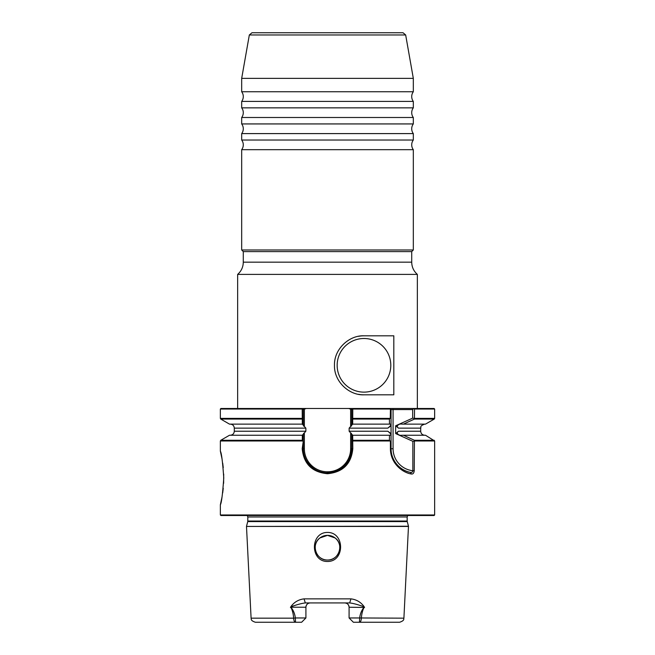 <?xml version="1.0" encoding="UTF-8"?>
<svg xmlns="http://www.w3.org/2000/svg" width="655" height="655" viewBox="0 0 655 655"><rect width="100%" height="100%" fill="white"/><g stroke="black" fill="none" stroke-linecap="round" stroke-linejoin="round"><path stroke-width="0.98" d="M237.65 408.499L237.65 274.396C241.31 271.137 243.193 267.068 243.283 262.164L243.283 251.602L241.679 249.989L413.321 249.989L413.321 149.684L241.679 149.684A8.048 8.048 0 0 0 241.679 140.031L413.321 140.031L413.321 133.595L241.679 133.595A8.048 8.048 0 0 0 241.679 123.934L413.321 123.934L413.321 117.499L241.679 117.499A8.048 8.048 0 0 0 241.679 107.846L413.321 107.846L413.321 101.41L241.679 101.41A8.048 8.048 0 0 0 241.679 91.757L413.321 91.757L413.321 78.379L241.679 78.379L241.679 91.757M413.321 133.595A8.048 8.048 0 0 1 413.321 123.934M413.321 117.499A8.048 8.048 0 0 1 413.321 107.846M413.321 101.41A8.048 8.048 0 0 1 413.321 91.757M413.321 149.684A8.048 8.048 0 0 1 413.321 140.031M390.798 365.318A26.822 26.822 0 0 0 363.975 338.496A26.822 26.822 0 0 0 337.153 365.318A26.822 26.822 0 0 0 363.975 392.132A26.822 26.822 0 0 0 390.798 365.318M249.334 34.969L251.97 32.75L403.03 32.75L405.666 34.969L249.334 34.969L241.679 78.379M222.045 496.932L220.358 504.776C221.472 503.196 222.61 494.263 223.764 477.97C222.618 461.677 221.48 452.736 220.358 451.139L222.045 458.991M222.716 463.15L223.257 467.637M223.691 474.097L223.625 483.325M223.257 488.278L222.692 492.912M434.109 515.51L220.891 515.51L220.358 514.969L434.642 514.969L434.109 515.51M335.065 537.943C344.374 544.362 338.815 560.672 327.5 560.025C316.201 560.664 310.609 544.387 319.935 537.943C310.626 544.362 316.185 560.672 327.5 560.025C338.799 560.664 344.391 544.387 335.065 537.943L327.5 535.356L335.065 537.943M327.5 532.441C310.077 532.269 310.052 561.703 327.5 561.482C345.013 561.663 344.849 532.204 327.5 532.441M327.5 535.356A12.339 12.339 0 0 0 315.161 547.695A12.339 12.339 0 0 0 327.5 560.025A12.339 12.339 0 0 0 339.839 547.695A12.339 12.339 0 0 0 327.5 535.356L319.935 537.943L327.5 535.356M243.283 251.602L411.717 251.602L413.321 249.989M237.65 274.396L417.35 274.396C413.69 271.137 411.807 267.068 411.717 262.164L411.717 251.602M327.5 598.866L350.965 598.866C356.336 599.538 360.643 602.019 363.861 606.293L364.557 607.447L363.828 607.84C362.436 610.869 361.617 614.316 361.363 618.173C361.208 620.662 360.569 622.021 359.464 622.25L353.381 622.25L349.09 617.96L359.677 617.96C360.094 614.103 361.454 610.665 363.754 607.627L364.442 607.234L363.771 606.653C357.671 604.524 352.971 603.288 349.664 602.936L305.336 602.936C302.053 603.28 297.354 604.516 291.229 606.653L290.558 607.234L291.246 607.627C293.546 610.657 294.906 614.095 295.323 617.96L305.91 617.96L301.619 622.25L255.376 622.25C249.858 620.416 251.61 618.787 251.094 618.173L293.636 618.173C293.391 614.316 292.564 610.869 291.172 607.84L290.443 607.447L291.139 606.293C294.382 602.002 298.68 599.53 304.035 598.866L327.5 598.866M413.542 408.499L414.533 409.031L414.443 419.077L403.431 424.121L401.883 424.121C398.551 423.441 395.522 426.618 398.567 428.141L395.661 425.783L395.661 433.585L398.567 431.227C395.522 432.75 398.543 435.919 401.883 435.248L403.431 435.248L414.435 440.291L414.23 470.724C413.944 473.147 413.002 474.236 411.406 473.999C403.062 472.902 390.445 463.765 390.413 448.724L390.413 441.265L389.43 440.291L389.479 435.248L390.11 435.248C391.6 435.002 390.83 433.667 387.793 431.227L391.06 433.585L391.06 425.783L387.793 428.141C390.83 425.701 391.6 424.366 390.11 424.121L389.479 424.121L389.43 419.077L390.274 418.209L390.445 408.499L434.109 408.499L417.35 408.499L417.35 274.396M351.334 426.143L350.646 426.045L351.719 424.694L351.719 409.572L352.791 408.499L352.685 424.121L349.14 428.141L349.14 431.227L352.685 435.248L352.799 448.724C351.326 463.896 342.917 472.23 327.582 473.721L327.418 473.721C312.091 472.23 303.683 463.904 302.201 448.724L303.224 441.675L302.323 440.291L302.315 435.248L305.86 431.227L305.86 428.141L302.315 424.121L302.209 408.499L390.445 408.499M393.819 394.818L363.975 394.818C349.262 395.514 333.952 381.578 334.476 365.351C333.935 349.09 349.164 335.147 363.975 335.81L393.819 335.81L393.819 394.818M352.685 435.248L389.479 435.248M403.431 435.248L425.513 435.248L434.642 440.987L414.492 440.987M352.685 424.121L389.479 424.121M403.431 424.121L425.513 424.121L434.24 419.077L414.443 419.077M302.413 409.031L220.358 409.031L220.891 408.499L302.209 408.499L303.281 409.572L303.281 424.694L304.354 426.045L303.666 426.143M302.323 440.291L220.76 440.291L229.487 435.248L302.315 435.248M302.323 419.077L220.76 419.077L229.487 424.121L302.315 424.121M291.172 607.84L291.246 607.234L305.91 607.234A4.29 4.29 0 0 1 310.2 602.936C307.645 603.14 306.212 604.573 305.91 607.234L305.91 617.96L301.619 622.25M364.557 607.447L349.09 607.234C348.787 604.573 347.363 603.149 344.8 602.936A4.29 4.29 0 0 1 349.09 607.234L349.09 617.96M295.536 622.25C294.431 622.021 293.792 620.662 293.636 618.173L295.323 617.96L295.536 622.25M403.906 618.173C403.39 618.787 405.142 620.416 399.624 622.25L359.464 622.25L359.677 617.96L403.906 618.173L408.483 526.235L246.493 526.44L408.507 526.44M363.861 606.293L363.771 606.653A4.29 1.949 -90 0 0 363.754 607.234L363.828 607.84M349.664 602.936L350.965 598.866M305.336 602.936L304.035 598.866M290.443 607.447L291.246 607.234A4.29 1.949 90 0 0 291.229 606.653L291.139 606.293M303.666 433.225L304.354 433.323L304.354 448.724A23.064 23.064 0 0 0 327.426 471.788L327.426 472.861A24.137 24.137 0 0 1 303.281 448.724L303.281 441.707L303.281 448.724C302.725 461.317 314.785 473.418 327.426 472.861L327.574 472.861C342.262 471.42 350.302 463.372 351.719 448.724L351.719 434.674L350.646 433.323L351.334 433.225M304.354 433.323L303.281 434.674L303.224 441.675M306.212 408.499L303.281 409.572M351.719 409.572L348.787 408.499M327.426 471.788L327.574 471.788A23.064 23.064 0 0 0 350.646 448.724L351.719 448.724A24.137 24.137 0 0 1 342.123 467.989A24.137 24.137 0 0 0 351.719 448.724L352.799 448.724M340.404 469.168A24.137 24.137 0 0 1 328.458 472.844A24.137 24.137 0 0 0 340.404 469.168M302.471 418.701L303.281 418.217M351.719 418.217L352.529 418.701M351.719 441.077L352.627 440.479M395.661 425.783L412.683 418.127L412.683 409.572L391.06 409.572L391.06 425.783M390.413 441.265L391.06 441.323L391.06 433.585L391.06 448.724C391.101 462.798 402.645 471.322 410.398 472.378C411.872 472.615 412.691 472.058 412.846 470.724L412.846 441.323L395.661 433.585M410.398 472.378A24.137 24.137 0 0 1 391.06 448.724A24.137 24.137 0 0 0 410.398 472.378L411.406 473.999M390.274 418.209L391.06 418.07M390.503 408.597L391.06 409.572M412.683 418.127L414.533 418.422M412.683 409.572L413.731 408.523M414.23 441.265L412.846 441.323M414.23 470.724L412.846 470.724A22.123 22.123 0 0 1 393.074 448.724L390.413 448.724M363.975 335.81A29.5 29.5 0 0 0 358.481 336.326M358.531 394.31A29.5 29.5 0 0 0 363.975 394.818M408.483 526.235L407.238 521.585L247.762 521.585L247.836 516.983L407.164 516.983L407.754 515.51M247.836 521.028L407.164 521.028L407.164 516.983M243.283 262.164L411.717 262.164M390.052 440.987L352.799 440.987M352.587 418.381L390.052 418.381M390.274 409.031L352.587 409.031M414.533 418.381L434.642 418.381L434.642 409.031L414.533 409.031M352.677 440.291L389.43 440.291M414.435 440.291L434.24 440.291M349.14 431.227L387.793 431.227M349.14 428.141L387.793 428.141M398.567 428.141L420.698 428.141C421.419 427.175 419.094 426.2 424.718 424.121M398.567 431.227L420.698 431.227L420.698 428.141M389.43 419.077L352.677 419.077M302.692 440.987L220.358 440.987L220.358 451.139M230.282 435.248C232.721 435.01 234.064 433.667 234.302 431.227L305.86 431.227M234.302 431.227L234.302 428.141L305.86 428.141M220.358 409.031L220.358 418.381L302.413 418.381M305.91 607.234A4.29 4.29 0 0 1 310.2 602.936M344.8 602.936A4.29 4.29 0 0 1 349.09 607.234M327.418 473.721L327.426 472.861A24.137 24.137 0 0 1 303.281 448.724L304.354 448.724M304.354 409.572L304.354 426.045M350.646 448.724L350.646 433.323M350.646 426.045L350.646 409.572M327.574 471.788L327.582 473.721M393.074 408.499L393.074 448.724M247.836 516.983L247.246 515.51M405.666 34.969L413.321 78.379M434.642 514.969L434.642 440.987M241.679 249.989L241.679 149.684M434.642 409.031L434.109 408.499M434.24 419.077L434.642 418.381M220.358 514.969L220.358 504.776M420.698 431.227C420.936 433.667 422.279 435.01 424.718 435.248M234.302 428.141C234.064 425.701 232.721 424.358 230.282 424.121M220.358 418.381L220.76 419.077M220.76 440.291L220.358 440.987M251.094 618.173L246.493 526.44M247.762 521.585L246.517 526.235M407.238 521.585L407.164 521.028M241.679 140.031L241.679 133.595M241.679 107.846L241.679 101.41M241.679 123.934L241.679 117.499"/></g></svg>
